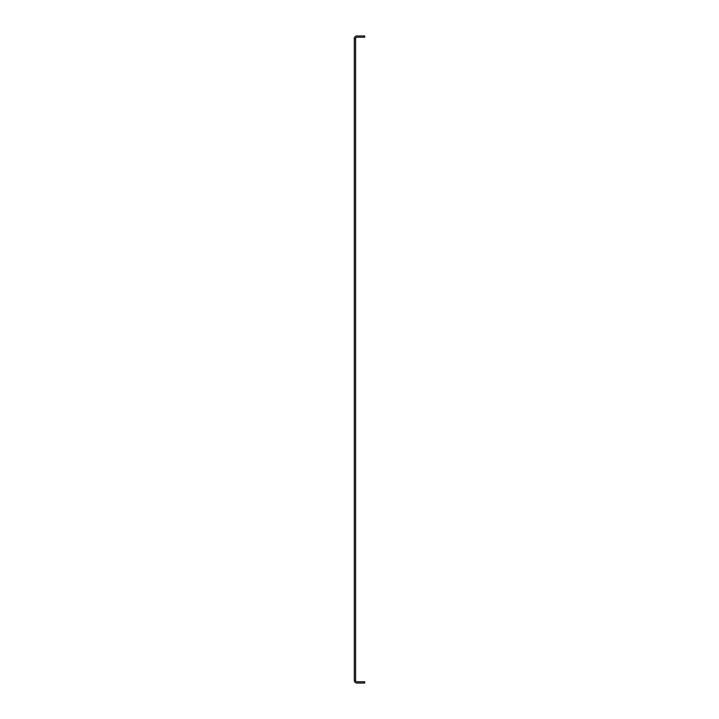 <?xml version="1.0" encoding="UTF-8"?>
<svg xmlns="http://www.w3.org/2000/svg" width="719" height="719" viewBox="0 0 719 719"><rect width="100%" height="100%" fill="white"/><g stroke="black" fill="none" stroke-linecap="round" stroke-linejoin="round"><path stroke-width="1.08" d="M355.608 38.547A1.294 1.294 0 0 1 356.903 37.244L364.686 37.244L364.686 35.95L356.903 35.95A2.597 2.597 0 0 0 354.314 38.547L355.608 38.547L355.608 680.453A1.294 1.294 0 0 0 356.903 681.756L364.686 681.756L364.686 683.05L356.903 683.05A2.597 2.597 0 0 1 354.314 680.453L355.608 680.453M354.314 38.547L354.314 680.453"/></g></svg>
